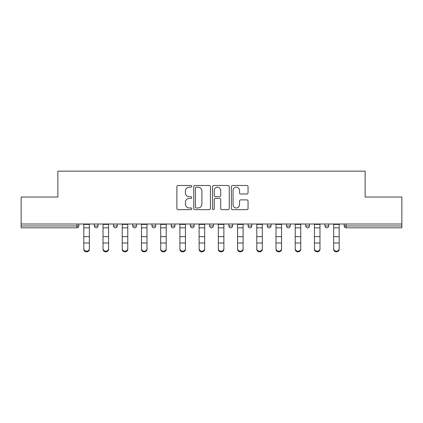 <?xml version="1.0" encoding="UTF-8"?>
<svg xmlns="http://www.w3.org/2000/svg" width="423" height="423" viewBox="0 0 423 423"><rect width="100%" height="100%" fill="white"/><g stroke="black" fill="none" stroke-linecap="round" stroke-linejoin="round"><path stroke-width="0.63" d="M191.788 186.332A0.846 0.846 0 0 0 190.942 185.486L178.094 185.486A1.211 1.211 0 0 0 176.883 186.696L176.883 208.46A1.211 1.211 0 0 0 178.094 209.671L190.942 209.671A0.846 0.846 0 0 0 191.788 208.825A0.846 0.846 0 0 0 190.942 207.979L189.277 207.979A3.87 3.87 0 0 1 185.406 204.108L185.406 202.294A3.87 3.87 0 0 1 189.277 198.424L190.942 198.424A0.846 0.846 0 0 0 191.788 197.578A0.846 0.846 0 0 0 190.942 196.732L189.277 196.732A3.87 3.87 0 0 1 185.406 192.862L185.406 191.048A3.87 3.87 0 0 1 189.277 187.178L190.942 187.178A0.846 0.846 0 0 0 191.788 186.332M246.842 194.009A1.211 1.211 0 0 0 248.052 192.803L248.052 186.696A1.211 1.211 0 0 0 246.842 185.486L232.571 185.486A1.211 1.211 0 0 0 231.365 186.696L231.365 208.46A1.211 1.211 0 0 0 232.571 209.671L246.842 209.671A1.211 1.211 0 0 0 248.052 208.46L248.052 201.084A1.211 1.211 0 0 0 246.842 199.878L240.735 199.878A1.211 1.211 0 0 0 239.524 201.084L239.524 204.743A3.236 3.236 0 0 1 236.293 207.979A3.236 3.236 0 0 1 233.057 204.743L233.057 190.413A3.236 3.236 0 0 1 236.293 187.178A3.236 3.236 0 0 1 239.524 190.413L239.524 192.803A1.211 1.211 0 0 0 240.735 194.009L246.842 194.009M21.15 224.005L21.15 197.023L57.866 197.023L57.866 171.151L365.134 171.151L365.134 197.023L401.85 197.023L401.85 224.005L21.15 224.005L21.15 225.977L76.96 225.977L76.96 224.005M210.443 186.696A1.211 1.211 0 0 0 209.232 185.486L194.961 185.486A1.211 1.211 0 0 0 193.755 186.696L193.755 208.46A1.211 1.211 0 0 0 194.961 209.671L209.232 209.671A1.211 1.211 0 0 0 210.443 208.46L210.443 186.696M213.768 185.486L228.039 185.486A1.211 1.211 0 0 1 229.245 186.696L229.245 208.46A1.211 1.211 0 0 1 228.039 209.671L221.932 209.671A1.211 1.211 0 0 1 220.721 208.46L220.721 199.635A1.211 1.211 0 0 0 219.511 198.424L215.46 198.424A1.211 1.211 0 0 0 214.25 199.635L214.25 208.825A0.846 0.846 0 0 1 213.404 209.671A0.846 0.846 0 0 1 212.558 208.825L212.558 186.696A1.211 1.211 0 0 1 213.768 185.486M76.96 227.823A1.851 1.851 0 0 0 78.81 225.977L76.96 225.977L76.96 227.823A1.851 1.851 0 0 0 78.81 225.977L78.81 224.005L78.81 225.977A1.851 1.851 0 0 1 76.96 227.823L21.15 227.823L21.15 225.977M401.85 224.005L401.85 227.823L346.04 227.823A1.851 1.851 0 0 1 344.19 225.977L344.19 224.005M94.334 224.005L94.334 225.977L94.334 224.005M96.18 227.823A1.851 1.851 0 0 1 94.334 225.977A1.851 1.851 0 0 0 96.18 227.823A1.851 1.851 0 0 0 98.03 225.977L98.03 224.005L98.03 225.977A1.851 1.851 0 0 1 96.18 227.823A1.851 1.851 0 0 1 94.334 225.977L98.03 225.977A1.851 1.851 0 0 1 96.18 227.823M113.554 224.005L113.554 225.977L113.554 224.005M117.25 224.005L117.25 225.977A1.851 1.851 0 0 1 115.4 227.823A1.851 1.851 0 0 1 113.554 225.977A1.851 1.851 0 0 0 115.4 227.823A1.851 1.851 0 0 0 117.25 225.977A1.851 1.851 0 0 1 115.4 227.823A1.851 1.851 0 0 1 113.554 225.977L117.25 225.977M132.774 224.005L132.774 225.977L132.774 224.005M136.47 224.005L136.47 225.977A1.851 1.851 0 0 1 134.62 227.823A1.851 1.851 0 0 1 132.774 225.977A1.851 1.851 0 0 0 134.62 227.823A1.851 1.851 0 0 0 136.47 225.977A1.851 1.851 0 0 1 134.62 227.823A1.851 1.851 0 0 1 132.774 225.977L136.47 225.977M155.69 224.005L155.69 225.977L151.994 225.977A1.851 1.851 0 0 0 153.84 227.823A1.851 1.851 0 0 1 151.994 225.977L151.994 224.005M171.215 224.005L171.215 225.977L171.215 224.005M174.911 224.005L174.911 225.977L174.911 224.005M190.435 224.005L190.435 225.977L190.435 224.005M194.131 224.005L194.131 225.977A1.851 1.851 0 0 1 192.28 227.823A1.851 1.851 0 0 1 190.435 225.977A1.851 1.851 0 0 0 192.28 227.823A1.851 1.851 0 0 1 190.435 225.977L194.131 225.977A1.851 1.851 0 0 1 192.28 227.823M209.649 224.005L209.649 225.977L209.649 224.005M213.351 224.005L213.351 225.977A1.851 1.851 0 0 1 211.5 227.823A1.851 1.851 0 0 1 209.649 225.977A1.851 1.851 0 0 0 211.5 227.823A1.851 1.851 0 0 0 213.351 225.977A1.851 1.851 0 0 1 211.5 227.823A1.851 1.851 0 0 1 209.649 225.977L213.351 225.977M228.869 224.005L228.869 225.977L228.869 224.005M232.565 224.005L232.565 225.977A1.851 1.851 0 0 1 230.72 227.823A1.851 1.851 0 0 1 228.869 225.977L232.565 225.977A1.851 1.851 0 0 1 230.72 227.823M248.09 224.005L248.09 225.977L248.09 224.005M251.785 224.005L251.785 225.977L251.785 224.005M267.31 224.005L267.31 225.977L267.31 224.005M271.006 224.005L271.006 225.977L271.006 224.005M286.53 224.005L286.53 225.977L286.53 224.005M290.226 224.005L290.226 225.977A1.851 1.851 0 0 1 288.38 227.823A1.851 1.851 0 0 1 286.53 225.977A1.851 1.851 0 0 0 288.38 227.823A1.851 1.851 0 0 0 290.226 225.977A1.851 1.851 0 0 1 288.38 227.823A1.851 1.851 0 0 1 286.53 225.977L290.226 225.977M307.6 227.823A1.851 1.851 0 0 0 309.446 225.977L309.446 224.005L309.446 225.977A1.851 1.851 0 0 1 307.6 227.823A1.851 1.851 0 0 1 305.75 225.977L305.75 224.005M324.97 224.005L324.97 225.977L324.97 224.005M328.666 224.005L328.666 225.977A1.851 1.851 0 0 1 326.82 227.823A1.851 1.851 0 0 1 324.97 225.977A1.851 1.851 0 0 0 326.82 227.823A1.851 1.851 0 0 1 324.97 225.977L328.666 225.977A1.851 1.851 0 0 1 326.82 227.823M155.69 225.977A1.851 1.851 0 0 1 153.84 227.823A1.851 1.851 0 0 0 155.69 225.977A1.851 1.851 0 0 1 153.84 227.823A1.851 1.851 0 0 1 151.994 225.977M173.06 227.823A1.851 1.851 0 0 1 171.215 225.977A1.851 1.851 0 0 0 173.06 227.823A1.851 1.851 0 0 0 174.911 225.977A1.851 1.851 0 0 1 173.06 227.823A1.851 1.851 0 0 1 171.215 225.977L174.911 225.977A1.851 1.851 0 0 1 173.06 227.823M249.94 227.823A1.851 1.851 0 0 1 248.09 225.977L251.785 225.977A1.851 1.851 0 0 1 249.94 227.823A1.851 1.851 0 0 0 251.785 225.977M269.16 227.823A1.851 1.851 0 0 1 267.31 225.977A1.851 1.851 0 0 0 269.16 227.823A1.851 1.851 0 0 0 271.006 225.977A1.851 1.851 0 0 1 269.16 227.823A1.851 1.851 0 0 1 267.31 225.977L271.006 225.977M196.293 187.178A0.846 0.846 0 0 0 195.447 188.024L195.447 207.133A0.846 0.846 0 0 0 196.293 207.979L198.049 207.979A3.87 3.87 0 0 0 201.914 204.108L201.914 191.048A3.87 3.87 0 0 0 198.049 187.178L196.293 187.178M220.721 190.472A3.236 3.236 0 0 0 217.485 187.236A3.236 3.236 0 0 0 214.25 190.472L214.25 195.521A1.211 1.211 0 0 0 215.46 196.732L219.511 196.732A1.211 1.211 0 0 0 220.721 195.521L220.721 190.472M83.802 243.68L83.802 248.661A2.771 2.517 0 0 0 89.343 248.661L89.343 249.332A2.771 2.517 180 0 1 83.802 249.332M89.343 243.68L89.343 249.332M89.343 248.661L89.343 224.005M83.802 248.661L83.802 224.005M103.016 243.68L103.016 248.661A2.771 2.517 0 0 0 105.792 251.177A2.771 2.517 0 0 0 108.563 248.661L108.563 249.332A2.771 2.517 180 0 1 105.792 251.849A2.771 2.517 180 0 1 103.016 249.332M108.563 243.68L108.563 249.332M122.236 243.68L122.236 248.661A2.771 2.517 0 0 0 125.012 251.177A2.771 2.517 0 0 0 127.783 248.661L127.783 249.332A2.771 2.517 180 0 1 125.012 251.849A2.771 2.517 180 0 1 122.236 249.332M127.783 243.68L127.783 249.332M141.456 243.68L141.456 248.661A2.771 2.517 0 0 0 144.232 251.177A2.771 2.517 0 0 0 147.003 248.661L147.003 249.332A2.771 2.517 180 0 1 144.232 251.849A2.771 2.517 180 0 1 141.456 249.332M147.003 243.68L147.003 249.332M160.677 243.68L160.677 248.661A2.771 2.517 0 0 0 163.452 251.177A2.771 2.517 0 0 0 166.223 248.661L166.223 249.332A2.771 2.517 180 0 1 163.452 251.849A2.771 2.517 180 0 1 160.677 249.332M166.223 243.68L166.223 249.332M179.897 243.68L179.897 248.661A2.771 2.517 0 0 0 182.673 251.177A2.771 2.517 0 0 0 185.443 248.661L185.443 249.332A2.771 2.517 180 0 1 182.673 251.849A2.771 2.517 180 0 1 179.897 249.332M185.443 243.68L185.443 249.332M108.563 248.661L108.563 224.005M103.016 248.661L103.016 224.005M127.783 248.661L127.783 224.005M122.236 248.661L122.236 224.005M147.003 248.661L147.003 224.005M141.456 248.661L141.456 224.005M166.223 248.661L166.223 224.005M160.677 248.661L160.677 224.005M185.443 248.661L185.443 224.005M179.897 248.661L179.897 224.005M199.117 243.68L199.117 248.661A2.771 2.517 0 0 0 201.893 251.177A2.771 2.517 0 0 0 204.663 248.661L204.663 249.332A2.771 2.517 180 0 1 201.893 251.849A2.771 2.517 180 0 1 199.117 249.332M204.663 243.68L204.663 249.332M204.663 248.661L204.663 224.005M199.117 248.661L199.117 224.005M218.337 243.68L218.337 248.661A2.771 2.517 0 0 0 221.107 251.177A2.771 2.517 0 0 0 223.883 248.661L223.883 249.332A2.771 2.517 180 0 1 221.107 251.849A2.771 2.517 180 0 1 218.337 249.332M223.883 243.68L223.883 249.332M223.883 248.661L223.883 224.005M218.337 248.661L218.337 224.005M237.557 243.68L237.557 248.661A2.771 2.517 0 0 0 240.327 251.177A2.771 2.517 0 0 0 243.103 248.661L243.103 249.332A2.771 2.517 180 0 1 240.327 251.849A2.771 2.517 180 0 1 237.557 249.332M243.103 243.68L243.103 249.332M243.103 248.661L243.103 224.005M237.557 248.661L237.557 224.005M256.777 243.68L256.777 248.661A2.771 2.517 0 0 0 259.548 251.177A2.771 2.517 0 0 0 262.323 248.661L262.323 249.332A2.771 2.517 180 0 1 259.548 251.849A2.771 2.517 180 0 1 256.777 249.332M262.323 243.68L262.323 249.332M262.323 248.661L262.323 224.005M256.777 248.661L256.777 224.005M275.997 243.68L275.997 248.661A2.771 2.517 0 0 0 278.768 251.177A2.771 2.517 0 0 0 281.544 248.661L281.544 249.332A2.771 2.517 180 0 1 278.768 251.849A2.771 2.517 180 0 1 275.997 249.332M281.544 243.68L281.544 249.332M281.544 248.661L281.544 224.005M275.997 248.661L275.997 224.005M295.217 243.68L295.217 248.661A2.771 2.517 0 0 0 297.988 251.177A2.771 2.517 0 0 0 300.764 248.661L300.764 249.332A2.771 2.517 180 0 1 297.988 251.849A2.771 2.517 180 0 1 295.217 249.332M300.764 243.68L300.764 249.332M300.764 248.661L300.764 224.005M295.217 248.661L295.217 224.005M314.437 243.68L314.437 248.661A2.771 2.517 0 0 0 317.208 251.177A2.771 2.517 0 0 0 319.984 248.661L319.984 249.332A2.771 2.517 180 0 1 317.208 251.849A2.771 2.517 180 0 1 314.437 249.332M319.984 243.68L319.984 249.332M319.984 248.661L319.984 224.005M314.437 248.661L314.437 224.005M333.657 243.68L333.657 248.661A2.771 2.517 0 0 0 339.198 248.661L339.198 249.332A2.771 2.517 180 0 1 333.657 249.332M339.198 243.68L339.198 249.332M339.198 248.661L339.198 224.005M333.657 248.661L333.657 224.005M346.04 224.005L346.04 225.977L401.85 225.977M344.19 225.977L346.04 225.977L346.04 227.823M309.446 225.977L305.75 225.977M83.802 236.642L89.343 236.642M83.802 243.003L89.343 243.003M83.802 227.823L89.343 227.823M83.802 224.375L89.343 224.375M103.016 236.642L108.563 236.642M103.016 243.003L108.563 243.003M103.016 227.823L108.563 227.823M103.016 224.375L108.563 224.375M122.236 236.642L127.783 236.642M122.236 243.003L127.783 243.003M122.236 227.823L127.783 227.823M122.236 224.375L127.783 224.375M141.456 236.642L147.003 236.642M141.456 243.003L147.003 243.003M141.456 227.823L147.003 227.823M141.456 224.375L147.003 224.375M160.677 236.642L166.223 236.642M160.677 243.003L166.223 243.003M160.677 227.823L166.223 227.823M160.677 224.375L166.223 224.375M179.897 236.642L185.443 236.642M179.897 243.003L185.443 243.003M179.897 227.823L185.443 227.823M179.897 224.375L185.443 224.375M199.117 236.642L204.663 236.642M199.117 243.003L204.663 243.003M199.117 227.823L204.663 227.823M199.117 224.375L204.663 224.375M218.337 236.642L223.883 236.642M218.337 243.003L223.883 243.003M218.337 227.823L223.883 227.823M218.337 224.375L223.883 224.375M237.557 236.642L243.103 236.642M237.557 243.003L243.103 243.003M237.557 227.823L243.103 227.823M237.557 224.375L243.103 224.375M256.777 236.642L262.323 236.642M256.777 243.003L262.323 243.003M256.777 227.823L262.323 227.823M256.777 224.375L262.323 224.375M275.997 236.642L281.544 236.642M275.997 243.003L281.544 243.003M275.997 227.823L281.544 227.823M275.997 224.375L281.544 224.375M295.217 236.642L300.764 236.642M295.217 243.003L300.764 243.003M295.217 227.823L300.764 227.823M295.217 224.375L300.764 224.375M314.437 236.642L319.984 236.642M314.437 243.003L319.984 243.003M314.437 227.823L319.984 227.823M314.437 224.375L319.984 224.375M333.657 236.642L339.198 236.642M333.657 243.003L339.198 243.003M333.657 227.823L339.198 227.823M333.657 224.375L339.198 224.375"/></g></svg>
